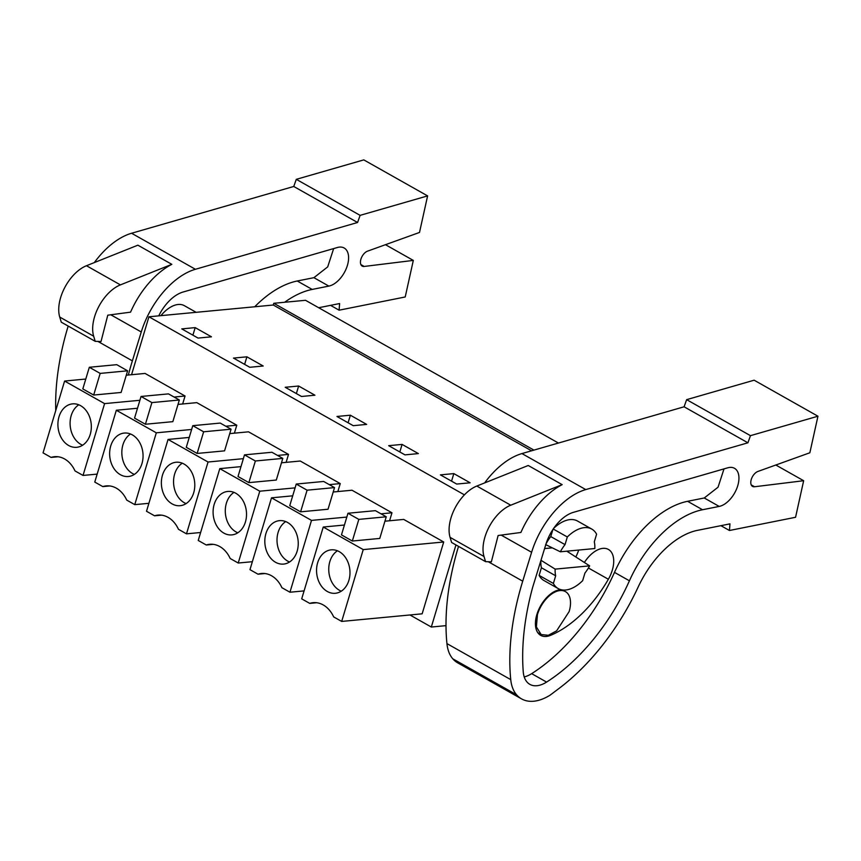 <?xml version="1.0" encoding="UTF-8"?>
<svg xmlns="http://www.w3.org/2000/svg" width="861" height="861" viewBox="0 0 861 861"><rect width="100%" height="100%" fill="white"/><g stroke="black" fill="none" stroke-linecap="round" stroke-linejoin="round"><path stroke-width="1.29" d="M446.009 625.646L431.318 627.034L455.953 544.927M558.423 443.038L305.504 300.295L273.809 303.287L273.281 305.02L148.931 316.783L131.55 374.718M533.938 450.109L273.809 303.287M531.56 450.798L273.281 305.02M464.413 494.849L148.931 316.783M470.117 482.795L453.822 473.604L440.412 474.874L456.707 484.065L470.117 482.795M350.362 415.206L336.952 416.476L353.247 425.678L366.657 424.408L350.362 415.206L348.092 422.773M402.087 444.405L388.677 445.675L404.971 454.866L418.381 453.596L402.087 444.405L399.827 451.96M249.787 367.281L263.197 366.011L246.903 356.82L233.492 358.09L249.787 367.281M298.638 386.019L285.217 387.278L301.511 396.48L314.922 395.21L298.638 386.019L296.367 393.574M195.178 327.621L181.768 328.891L198.052 338.082L211.462 336.812L195.178 327.621L192.907 335.177M431.318 627.034L409.944 614.969M443.706 541.989L363.234 549.598L341.688 621.427L422.148 613.818L443.706 541.989L403.712 519.42L384.932 521.196M337.856 491.556L340.246 483.591L300.252 461.022L281.472 462.798M389.581 520.754L391.97 512.79L351.988 490.221L333.207 491.997M178.023 404.412L196.792 402.636L236.786 425.205L234.396 433.169M229.747 433.6L248.528 431.824L288.51 454.393L286.121 462.357M182.661 403.97L185.05 396.006L145.068 373.437L126.287 375.213M540.923 560.457A28.456 16.219 119.4 0 0 541.418 567.754L555.679 575.794A28.456 16.219 119.4 0 1 555.151 569.121L589.634 565.86L566.818 551.191M555.151 569.121L540.977 560.285M569.143 611.568A24.668 14.056 119.4 0 0 565.419 591.593A24.668 14.056 119.4 0 0 537.447 614.571L536.392 626.959L541.171 634.546L548.317 635.289L556.615 630.855L569.143 611.568M453.822 473.604L451.551 481.159M246.903 356.82L244.632 364.375M316.697 602.732L309.734 603.389L301.694 598.858L323.252 527.029L344.432 525.027M363.234 549.598L323.252 527.029M347.962 513.253L341.473 534.896L352.332 541.031L379.766 538.437L386.255 516.783L375.396 510.659L347.962 513.253L358.822 519.387L386.255 516.783M341.688 621.427L333.648 616.885A27.369 20.901 -95.4 0 0 329.16 609.846A27.369 20.901 -95.4 0 0 316.536 602.722A27.369 20.901 -95.4 0 0 313.178 602.678A27.369 20.901 -95.4 0 0 309.734 603.389M252.359 561.695L238.228 563.029L230.188 558.498A27.369 20.901 -95.4 0 0 225.7 551.449A27.369 20.901 -95.4 0 0 213.076 544.324A27.369 20.901 -95.4 0 0 209.718 544.292A27.369 20.901 -95.4 0 0 206.274 545.002L198.234 540.46L219.792 468.632L240.972 466.63M213.237 544.346L206.274 545.002M340.246 483.591L329.279 484.635M295.086 487.864L259.774 491.2L219.792 468.632M244.502 454.856L238.013 476.51L248.872 482.634L276.306 480.04L282.795 458.396L271.936 452.262L244.502 454.856L255.362 460.99L282.795 458.396M259.774 491.2L238.228 563.029M304.084 590.894L289.953 592.228L281.913 587.697A27.369 20.901 -95.4 0 0 277.436 580.648A27.369 20.901 -95.4 0 0 264.811 573.523A27.369 20.901 -95.4 0 0 261.453 573.491A27.369 20.901 -95.4 0 0 258.009 574.201L249.97 569.659L271.516 497.83L292.697 495.828M264.962 573.544L258.009 574.201M391.97 512.79L381.014 513.823M346.822 517.063L311.51 520.399L271.516 497.83M296.238 484.054L289.737 505.708L300.597 511.832L328.03 509.238L334.531 487.595L323.661 481.46L296.238 484.054L307.097 490.189L334.531 487.595M311.51 520.399L289.953 592.228M191.637 429.467L156.315 432.814L134.768 504.643L126.728 500.101A27.369 20.901 -95.4 0 0 122.24 493.052A27.369 20.901 -95.4 0 0 109.616 485.938A27.369 20.901 -95.4 0 0 106.258 485.895A27.369 20.901 -95.4 0 0 102.814 486.605L94.775 482.074L116.332 410.245L137.512 408.243M148.899 503.308L134.768 504.643M236.786 425.205L225.819 426.238M109.777 485.948L102.814 486.605M156.315 432.814L116.332 410.245M141.043 396.469L134.553 418.112L145.412 424.247L172.846 421.653L179.336 399.999L168.476 393.875L141.043 396.469L151.902 402.593L179.336 399.999M243.362 458.665L208.05 462.013L186.493 533.842L178.464 529.3A27.369 20.901 -95.4 0 0 173.976 522.25A27.369 20.901 -95.4 0 0 161.351 515.126A27.369 20.901 -95.4 0 0 157.994 515.093A27.369 20.901 -95.4 0 0 154.549 515.804L146.51 511.273L168.056 439.444L189.248 437.431M200.624 532.507L186.493 533.842M288.51 454.393L277.554 455.437M161.502 515.147L154.549 515.804M208.05 462.013L168.056 439.444M192.778 425.668L186.277 447.311L197.137 453.446L224.57 450.852L231.071 429.198L220.212 423.074L192.778 425.668L203.637 431.791L231.071 429.198M58.042 456.76L51.09 457.417L43.05 452.875L64.597 381.046L85.788 379.044M185.05 396.006L174.094 397.039M139.902 400.279L104.59 403.615L64.597 381.046M89.318 367.27L82.817 388.924L93.688 395.048L121.11 392.455L127.611 370.811L116.752 364.677L89.318 367.27L100.177 373.405L127.611 370.811M104.59 403.615L83.033 475.444L75.004 470.913A27.369 20.901 -95.4 0 0 70.516 463.864A27.369 20.901 -95.4 0 0 57.891 456.739A27.369 20.901 -95.4 0 0 54.534 456.696A27.369 20.901 -95.4 0 0 51.09 457.417M97.164 474.11L83.033 475.444M541.418 567.754L539.126 575.396L553.386 583.446A34.149 19.459 119.4 0 0 558.197 588.569A34.149 19.459 119.4 0 0 582.649 580.68L584.942 573.028A28.456 16.219 119.4 0 0 589.634 565.86M539.126 575.396A34.149 19.459 119.4 0 0 543.948 580.518L558.197 588.569M553.386 583.446L555.679 575.794M552.891 529.526L550.771 536.575L565.031 544.626A28.456 16.219 119.4 0 0 560.339 551.793L545.648 544.593M560.339 551.793L594.822 548.532A28.456 16.219 119.4 0 0 594.294 541.86L596.587 534.207A34.149 19.459 119.4 0 0 591.776 529.084A34.149 19.459 119.4 0 0 567.324 536.973L565.031 544.626M591.776 529.084L577.516 521.034A34.149 19.459 119.4 0 0 553.731 528.288M335.51 593.261A21.816 16.66 84.6 0 1 335.316 593.283A21.816 16.66 84.6 0 1 316.687 573.254A21.816 16.66 84.6 0 1 331.022 549.856A21.816 16.66 84.6 0 1 331.216 549.845A21.816 16.66 84.6 0 1 349.846 569.874A21.816 16.66 84.6 0 1 335.51 593.261M352.332 541.031L358.822 519.387M232.05 534.875A21.816 16.66 84.6 0 1 231.857 534.896A21.816 16.66 84.6 0 1 213.227 514.867A21.816 16.66 84.6 0 1 227.562 491.47A21.816 16.66 84.6 0 1 227.756 491.448A21.816 16.66 84.6 0 1 246.386 511.477A21.816 16.66 84.6 0 1 232.05 534.875M248.872 482.634L255.362 460.99M283.775 564.073A21.816 16.66 84.6 0 1 283.592 564.084A21.816 16.66 84.6 0 1 264.951 544.055A21.816 16.66 84.6 0 1 279.298 520.668A21.816 16.66 84.6 0 1 279.481 520.647A21.816 16.66 84.6 0 1 298.11 540.676A21.816 16.66 84.6 0 1 283.775 564.073M300.597 511.832L307.097 490.189M128.59 476.477A21.816 16.66 84.6 0 1 128.407 476.499A21.816 16.66 84.6 0 1 109.767 456.47A21.816 16.66 84.6 0 1 124.102 433.072A21.816 16.66 84.6 0 1 124.296 433.061A21.816 16.66 84.6 0 1 142.926 453.09A21.816 16.66 84.6 0 1 128.59 476.477M145.412 424.247L151.902 402.593M180.315 505.676A21.816 16.66 84.6 0 1 180.132 505.698A21.816 16.66 84.6 0 1 161.502 485.669A21.816 16.66 84.6 0 1 175.838 462.271A21.816 16.66 84.6 0 1 176.021 462.249A21.816 16.66 84.6 0 1 194.661 482.278A21.816 16.66 84.6 0 1 180.315 505.676M197.137 453.446L203.637 431.791M76.855 447.289A21.816 16.66 84.6 0 1 76.672 447.3A21.816 16.66 84.6 0 1 58.042 427.271A21.816 16.66 84.6 0 1 72.378 403.884A21.816 16.66 84.6 0 1 72.561 403.863A21.816 16.66 84.6 0 1 91.201 423.892A21.816 16.66 84.6 0 1 76.855 447.289M93.688 395.048L100.177 373.405M553.225 529.02L567.324 536.973M337.447 550.782A21.816 16.66 -95.4 0 0 328.87 571.984A21.816 16.66 -95.4 0 0 341.268 591.195M233.988 492.395A21.816 16.66 -95.4 0 0 225.41 513.587A21.816 16.66 -95.4 0 0 237.808 532.798M285.723 521.583A21.816 16.66 -95.4 0 0 277.134 542.785A21.816 16.66 -95.4 0 0 289.544 561.996M130.528 433.998A21.816 16.66 -95.4 0 0 121.95 455.2A21.816 16.66 -95.4 0 0 134.359 474.4M182.263 463.196A21.816 16.66 -95.4 0 0 173.674 484.388A21.816 16.66 -95.4 0 0 186.084 503.599M78.803 404.799A21.816 16.66 -95.4 0 0 70.215 426.001A21.816 16.66 -95.4 0 0 82.624 445.212M817.95 416.218L750.458 435.666L747.918 442.802L585.749 489.586A66.405 37.841 119.4 0 0 531.614 552.278L522.713 581.175A218.188 124.35 119.4 0 0 510.745 679.62A51.23 29.199 119.4 0 0 516.589 694.805A55.9 31.857 119.4 0 0 521.551 698.884A55.9 31.857 119.4 0 0 550.157 695.118L558.886 688.552A170.758 97.315 119.4 0 0 638.141 587.073A75.897 43.254 119.4 0 1 697.464 530.354L729.967 523.865L729.45 530.494L795.564 517.278L803.657 480.718L754.527 486.756A8.535 4.865 119.4 0 1 752.546 486.411A8.535 4.865 119.4 0 1 751.481 478.824A8.535 4.865 119.4 0 1 757.917 471.451L809.857 452.768L817.95 416.218L754.139 380.196L686.647 399.655L684.097 406.79L521.938 453.575A66.405 37.841 119.4 0 0 484.657 482.903M485.561 561.641L451.616 542.484L450.077 537.35A34.149 19.459 119.4 0 1 476.811 486.045L528.223 465.489L562.168 484.646A66.405 37.841 119.4 0 0 520.905 532.464L498.121 535.51L491.362 561.856L485.561 561.641L484.011 556.507A34.149 19.459 119.4 0 1 510.756 505.203L562.168 484.646M545.96 544.098L532.711 587.148A218.188 124.35 119.4 0 0 523.251 671.838A32.341 18.436 119.4 0 0 529.859 684.366A32.341 18.436 119.4 0 0 546.584 682.084A152.419 86.864 119.4 0 0 629.423 580.798A92.321 52.618 119.4 0 1 702.533 509.744L719.193 506.419A21.46 12.226 119.4 0 0 736.725 488.617A21.46 12.226 119.4 0 0 734.508 468.309A21.46 12.226 119.4 0 0 728.74 467.577A21.46 12.226 119.4 0 0 727.739 467.814L573.383 512.349A33.633 19.168 119.4 0 0 545.96 544.098M747.918 442.802L684.097 406.79M458.526 546.38A218.188 124.35 119.4 0 0 446.934 643.597A51.23 29.199 119.4 0 0 452.768 658.783A55.9 31.857 119.4 0 0 457.74 662.862L521.551 698.884M803.657 480.718L775.826 465.015M750.458 435.666L686.647 399.655M729.45 530.494L720.905 525.673M524.209 676.918A32.341 18.436 119.4 0 0 531.657 673.646A152.419 86.864 119.4 0 0 614.496 572.371A92.321 52.618 119.4 0 1 687.605 501.306L704.255 497.981L718.052 487.197L724.004 468.901M560.877 589.656A25.615 14.594 119.4 0 0 538.62 609.814A25.615 14.594 119.4 0 0 540.708 635.375A25.615 14.594 119.4 0 0 544.475 636.473A25.615 14.594 119.4 0 0 550.642 635.31A97.358 55.481 119.4 0 0 608.372 579.249A25.615 14.594 119.4 0 0 608.426 549.447A25.615 14.594 119.4 0 0 584.382 562.481M550.771 536.575A28.456 16.219 119.4 0 0 546.057 543.808M575.815 556.97A28.456 16.219 119.4 0 0 578.7 550.061M318.678 307.732L339.611 303.546L339.105 310.186L405.219 296.97L413.312 260.409L364.171 266.447A8.535 4.865 119.4 0 1 362.201 266.103A8.535 4.865 119.4 0 1 361.136 258.515A8.535 4.865 119.4 0 1 367.561 251.143L419.501 232.459L427.605 195.899L360.113 215.358L357.573 222.493L195.404 269.278A66.405 37.841 119.4 0 0 141.258 331.969L132.368 360.867A218.188 124.35 119.4 0 0 128.354 375.019M357.573 222.493L293.752 186.471L131.582 233.256A66.405 37.841 119.4 0 0 94.312 262.594M95.216 341.333L61.271 322.175L59.721 317.042A34.149 19.459 119.4 0 1 86.466 265.726L137.878 245.181L171.823 264.338A66.405 37.841 119.4 0 0 130.56 312.156L107.776 315.191L101.017 341.548L95.216 341.333L93.666 336.199A34.149 19.459 119.4 0 1 120.411 284.883L171.823 264.338M333.648 248.581L327.707 266.878L313.91 277.672L297.249 280.998L312.188 289.425L328.848 286.1A21.46 12.226 119.4 0 0 346.38 268.309A21.46 12.226 119.4 0 0 344.163 248A21.46 12.226 119.4 0 0 338.395 247.258A21.46 12.226 119.4 0 0 337.394 247.505L183.038 292.04A33.633 19.168 119.4 0 0 158.758 315.858M312.188 289.425A92.321 52.618 119.4 0 0 284.636 302.265M68.18 326.071A218.188 124.35 119.4 0 0 55.75 410.536M293.752 186.471L296.302 179.336L363.794 159.888L427.605 195.899M413.312 260.409L385.48 244.696M360.113 215.358L296.302 179.336M339.105 310.186L330.549 305.354M297.249 280.998A92.321 52.618 119.4 0 0 254.716 306.774M184.491 305.752A28.456 16.219 119.4 0 0 184.372 305.687A28.456 16.219 119.4 0 0 160.921 315.653M544.582 548.575L552.288 547.854M501.167 535.101L531.614 552.278M521.938 453.575L585.749 489.586M488.284 561.738L522.713 581.175M476.811 486.045L510.756 505.203M446.934 643.597L510.745 679.62M452.768 658.783L516.589 694.805M751.233 484.904L754.527 486.756M704.255 497.981L719.193 506.419M687.605 501.306L702.533 509.744M614.496 572.371L629.423 580.798M531.657 673.646L546.584 682.084M450.077 537.35L484.011 556.507M588.418 567.991L608.372 579.249M549.813 634.848L550.642 635.31M110.821 314.792L141.258 331.969M131.582 233.256L195.404 269.278M97.928 341.43L132.368 360.867M86.466 265.726L120.411 284.883M360.888 264.585L364.171 266.447M313.91 277.672L328.848 286.1M59.721 317.042L93.666 336.199M562.545 589.968L565.419 591.593M537.748 632.62L541.171 634.546M184.254 305.623L196.125 312.317"/></g></svg>
